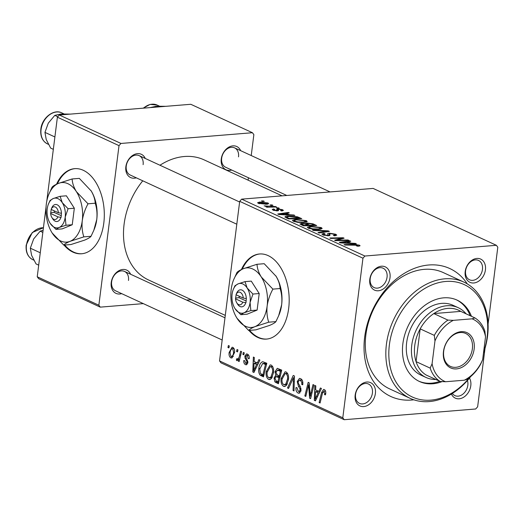 <?xml version="1.0" encoding="UTF-8"?>
<svg xmlns="http://www.w3.org/2000/svg" width="524" height="524" viewBox="0 0 524 524"><rect width="100%" height="100%" fill="white"/><g stroke="black" fill="none" stroke-linecap="round" stroke-linejoin="round"><path stroke-width="0.79" d="M64.033 245.101A42.693 26.049 -94.7 0 0 72.954 252.136A42.693 26.049 -94.7 0 0 81.593 253.767A42.693 26.049 -94.7 0 0 104.302 216.15A42.693 26.049 -94.7 0 0 83.29 170.293A42.693 26.049 -94.7 0 0 74.65 168.662A42.693 26.049 -94.7 0 0 56.546 184.225M74.991 168.643A42.693 26.049 -94.7 0 0 57.371 183.845M64.707 245.042A42.693 26.049 -94.7 0 0 73.629 252.083A42.693 26.049 -94.7 0 0 81.934 253.734M248.913 330.421A42.693 26.049 -94.7 0 0 266.474 339.087A42.693 26.049 -94.7 0 0 288.678 308.387A42.693 26.049 -94.7 0 0 259.531 253.983A42.693 26.049 -94.7 0 0 241.426 269.539M259.865 253.963A42.693 26.049 -94.7 0 0 242.245 269.166M355.167 395.129A12.805 9.596 -65.2 0 1 366.826 382.029A12.805 9.596 -65.2 0 1 375.394 393.478A12.805 9.596 -65.2 0 1 363.728 406.578A12.805 9.596 -65.2 0 1 355.167 395.129M372.42 393.026A10.67 7.998 114.8 0 0 368.464 384.02A10.67 7.998 114.8 0 0 355.567 394.402A10.67 7.998 114.8 0 0 359.523 403.401A10.67 7.998 114.8 0 0 372.42 393.026M369.793 279.318A12.805 9.596 -65.2 0 1 381.459 266.218A12.805 9.596 -65.2 0 1 390.02 277.668A12.805 9.596 -65.2 0 1 378.354 290.774A12.805 9.596 -65.2 0 1 369.793 279.318M387.053 277.216A10.67 7.998 114.8 0 0 383.096 268.209A10.67 7.998 114.8 0 0 370.199 278.591A10.67 7.998 114.8 0 0 374.149 287.591A10.67 7.998 114.8 0 0 387.053 277.216M465.201 271.537A12.805 9.596 -65.2 0 1 476.866 258.437A12.805 9.596 -65.2 0 1 485.427 269.886A12.805 9.596 -65.2 0 1 473.762 282.986A12.805 9.596 -65.2 0 1 465.201 271.537M482.46 269.434A10.67 7.998 114.8 0 0 478.504 260.428A10.67 7.998 114.8 0 0 465.6 270.803A10.67 7.998 114.8 0 0 469.556 279.809A10.67 7.998 114.8 0 0 482.46 269.434M469.484 378.086A12.805 9.596 -65.2 0 1 470.794 385.697A12.805 9.596 -65.2 0 1 462.142 398.024A12.805 9.596 -65.2 0 1 451.419 394.041M452.382 393.445A10.67 7.998 114.8 0 0 454.924 395.62A10.67 7.998 114.8 0 0 467.827 385.238A10.67 7.998 114.8 0 0 467.441 380.496M231.719 170.051A12.805 9.596 -65.2 0 1 221.266 158.962A12.805 9.596 -65.2 0 1 229.944 146.622A12.805 9.596 -65.2 0 1 240.667 150.67M238.518 156.859A10.67 7.998 114.8 0 0 234.562 147.853A10.67 7.998 114.8 0 0 221.665 158.235A10.67 7.998 114.8 0 0 225.621 167.235L286.792 195.465M121.686 293.643A12.805 9.596 -65.2 0 1 111.226 282.554A12.805 9.596 -65.2 0 1 119.911 270.214A12.805 9.596 -65.2 0 1 130.627 274.262M128.485 280.451A10.67 7.998 114.8 0 0 124.529 271.445A10.67 7.998 114.8 0 0 111.632 281.827A10.67 7.998 114.8 0 0 115.588 290.827L222.183 340.017M136.312 177.833A12.805 9.596 -65.2 0 1 125.858 166.743A12.805 9.596 -65.2 0 1 134.537 154.403A12.805 9.596 -65.2 0 1 145.259 158.451M143.118 164.641A10.67 7.998 114.8 0 0 139.161 155.641A10.67 7.998 114.8 0 0 126.258 166.016A10.67 7.998 114.8 0 0 130.214 175.016L236.809 224.213M413.836 399.812A70.439 52.767 -65.2 0 1 364.671 337.043A70.439 52.767 -65.2 0 1 408.307 271.111A70.439 52.767 -65.2 0 1 467.316 283.923M463.819 282.063L443.278 272.585A64.039 47.972 114.8 0 0 365.876 334.856A64.039 47.972 114.8 0 0 389.614 388.874L410.154 398.351A64.039 47.972 -65.2 0 1 386.417 344.334A64.039 47.972 -65.2 0 1 463.819 282.063A64.039 47.972 -65.2 0 1 487.556 336.081A64.039 47.972 -65.2 0 1 483.482 353.104M142.764 180.813A66.175 49.57 114.8 0 0 124.103 224.193A66.175 49.57 114.8 0 0 148.633 280.012L225.294 315.396M278.29 207.818L279.227 208.251L277.347 208.303L276.39 207.858L278.29 207.818L278.231 208.277M271.989 204.91L272.919 205.343L271.039 205.388L270.083 204.95L271.989 204.91L271.93 205.369M306.291 220.656L307.234 221.541L304.274 222.497L297.815 222.359L293.368 221.272L292.412 220.388L295.516 219.412L306.291 220.656L306.088 222.228M293.859 215.004L294.868 215.475L278.899 214.506L277.753 213.982L288.324 212.449L289.261 212.882L286.346 213.288L289.536 214.761L293.859 215.004L293.807 215.41M300.023 224.154L301.457 223.362L305.571 223.702L306.835 222.988L313.09 223.879L316.692 225.543L303.37 225.805L299.879 223.872M305.518 224.121L305.466 223.453M328.207 230.855L329.399 231.405L318.978 233.003L318.035 232.571L326.969 231.202L313.49 230.475L312.481 230.01L328.207 230.855L328.109 231.608M358.593 246.208L356.346 245.841L357.46 245.795L357.918 245.232L345.041 245.036L344.091 244.597L353.851 244.407L359.359 245.147L360.08 245.756L358.593 246.208M358.174 246.241L357.918 245.232M347.962 239.972L348.905 240.411L335.57 240.66L334.587 240.208L342.028 238.204L330.762 238.446L329.812 238.007L343.135 237.745L344.117 238.204L336.709 240.208L347.962 239.972L347.903 240.431M488.093 324.068L497.8 247.21L496.372 245.298L373.121 188.424L241.643 199.146L364.894 256.026L362.955 258.214L239.697 201.334L241.643 199.146M496.372 245.298L364.894 256.026M355.364 243.391L356.379 243.857L340.404 242.894L339.264 242.37L349.829 240.837L350.772 241.269L347.857 241.675L351.047 243.143L355.364 243.391L355.318 243.798M334.784 235.787L334.214 234.293L330.415 233.612L329.622 233.809L330.048 235.099L328.528 235.793L322.882 234.89L321.893 234.051L323.675 233.403L324.991 233.802L323.629 234.221L324.291 234.791L327.52 235.374L328.221 235.125L327.841 234.28C327.29 233.697 327.795 233.337 329.367 233.193L335.655 234.208L336.794 235.138L334.443 235.82L333.362 235.4L335.033 234.975L334.928 235.774M329.622 233.809L329.642 235.584M327.841 234.28L327.644 233.737M321.225 227.554L322.175 228.438L319.208 229.394L312.756 229.25L308.308 228.163L307.352 227.285L310.457 226.303L321.225 227.554L321.029 229.119M278.303 209.449L277.484 210.864L273.083 210.163L272.218 209.443L273.561 208.971L274.648 209.384L274.203 210.098L276.96 210.353L276.738 209.22L277.825 208.873L282.515 209.692L283.412 210.432L281.683 210.969L280.595 210.55C281.919 210.465 282.187 210.196 281.401 209.757L278.853 209.299L278.303 209.449L278.598 210.471M281.788 210.962L281.886 210.17L281.401 209.757M273.646 210.386L273.731 209.698L274.144 210.543M276.895 210.89L276.954 209.934M285.2 217.336C284.683 216.595 285.587 216.17 287.892 216.039L297.363 216.779L301.752 218.646L288.429 218.908L284.938 216.897M267.934 202.958L268.674 203.626L266.736 204.262L258.312 203.345L257.605 202.703L259.721 202.048L267.934 202.958L267.784 204.124M275.585 206.574L276.534 207.013L266.847 207.203L265.904 206.764L267.915 206.731L264.148 205.867L275.585 206.574L275.532 207.032M265.858 205.932L266.009 206.541M263.349 200.928L264.286 201.36L262.406 201.406L261.45 200.967L263.349 200.928L263.29 201.38M266.238 371.595L270.188 364.894L271.209 365.084C273.201 366.643 273.967 369.184 273.515 372.702L271.478 378.472L269.637 379.618L268.537 379.402C266.487 377.797 265.72 375.197 266.238 371.595L267.253 371.516M258.555 362.903L257.31 363.001L258.908 359.608L259.917 360.073L253.937 372.472L252.797 371.942L253.374 357.054L254.31 357.486L254.12 361.527L257.31 363.001L254.042 363.263L253.695 370.697L256.59 364.442L254.042 363.263M325.561 391.094L324.009 391.225L322.437 393.354L320.079 402.995L319.136 402.556L321.572 392.574L323.563 389.43L324.277 389.574C325.483 390.269 325.961 391.605 325.718 393.583L325.469 394.854L324.507 394.605L324.756 393.4L323.649 391.153L325.528 390.996M297.226 381.544L299.459 378.4L300.573 378.636C302.44 379.671 303.16 381.714 302.741 384.767L301.791 384.511L301.817 382.291L300.298 380.28L299.499 380.11L298.176 381.839L298.261 383.201L300.383 386.764L301.045 390.387L299.106 393.249L298.051 393.026C296.446 392.116 295.746 390.328 295.949 387.662L296.944 387.636L298.294 391.363L299.021 391.526L300.101 390.046L299.911 388.605L298.49 386.371L297.226 381.544L298.241 381.459M287.519 387.97L293.257 375.459L294.449 376.009L294.016 390.963L293.073 390.531L293.447 377.712L288.528 388.435L287.519 387.97L288.789 387.865M281.178 378.492L285.122 371.791L286.15 371.981C288.141 373.54 288.907 376.075 288.449 379.599L286.418 385.369L284.578 386.516L283.477 386.299C281.427 384.695 280.661 382.088 281.178 378.492L282.194 378.407M227.927 347.471L228.399 345.526L229.335 345.958L228.883 347.916L227.927 347.471L229.001 347.386M485.034 348.257L477.639 406.801L475.694 408.989L344.216 419.711L220.964 362.837L219.536 360.925L342.794 417.805L362.955 258.214M219.536 360.925L239.697 201.334M274.989 371.745L277.307 368.32L281.742 370.141L278.414 383.764L274.897 381.891L274.072 378.073L275.748 375.151L274.989 371.745L276.024 371.66M320.066 391.29L318.821 391.389L320.419 387.989L321.428 388.461L315.448 400.853L314.302 400.329L314.885 385.435L315.821 385.874L315.631 389.915L318.821 391.389L315.546 391.651L315.206 399.085L318.094 392.83L315.546 391.651M310.942 392.869L313.011 384.57L313.955 385.009L310.608 398.626L309.625 398.168L308.59 384.826L305.8 396.406L304.857 395.967L308.184 382.35L309.167 382.802L310.228 396.131L310.942 392.869L312.042 392.777M248.703 355.279L247.23 355.396L245.802 356.431L247.865 362.588L246.3 364.815L245.527 364.652C244.23 363.997 243.653 362.615 243.804 360.505L244.76 360.754L245.736 363.368L246.902 362.392L246.915 361.501L245.081 358.226L244.852 356.117L246.49 353.91L247.439 354.113C248.848 354.859 249.444 356.379 249.221 358.671L248.238 358.619L247.23 355.396L246.666 355.279L248.605 355.121M245.736 363.368L247.714 363.315M262.655 361.698L266.801 363.25L263.474 376.867L260.107 375.119C258.817 373.343 258.398 371.149 258.843 368.529C259.256 364.848 260.52 362.575 262.655 361.698M229.132 352.475L232.093 347.248L232.853 347.386C234.293 348.381 234.857 350.104 234.556 352.56L231.621 358.01L230.757 357.833C229.316 356.765 228.772 354.977 229.132 352.475L230.141 352.397M236.56 351.46L237.038 349.515L237.975 349.947L237.516 351.899L236.56 351.46L237.641 351.368M237.339 359.097C238.544 358.626 239.311 357.303 239.638 355.121L240.64 351.172L241.584 351.611L239.167 361.521L238.217 361.082L238.728 359.038L236.92 360.676L236.331 360.008L236.907 358.554L237.575 359.143L239.796 358.953M242.867 354.368L243.339 352.423L244.276 352.855L243.824 354.807L242.867 354.368L243.942 354.283M251.225 155.543L253.865 134.635L252.437 132.723L190.808 104.289L59.336 115.011L120.959 143.452L119.013 145.639L57.391 117.199L59.336 115.011M252.437 132.723L120.959 143.452M143.321 303.625L100.281 307.136L38.658 278.702L37.23 276.79L46.06 206.901M46.767 201.268L57.391 117.199M37.23 276.79L98.853 305.23L119.013 145.639M191.312 299.715L186.609 300.095M248.114 180.164L248.415 177.754M282.089 195.852L204.085 159.853A66.175 49.57 114.8 0 0 159.958 165.237M98.853 305.23L100.281 307.136M342.794 417.805L344.216 419.711M277.694 381.662L274.897 381.891M275.087 377.994L274.072 378.073M277.379 375.02L275.748 375.151M277.858 381.734L278.892 377.49L275.781 376.677L275.008 378.446L276.253 380.994L277.858 381.734L278.932 381.649M279.967 377.404L278.892 377.49M280.268 376.18L275.781 376.677M280.353 375.813L279.285 375.898L280.406 371.3L277.406 370.127L281.067 369.833M281.48 371.208L280.406 371.3M281.133 369.865L277.727 370.141L275.919 372.217L277.301 374.988L279.285 375.898M285.613 386.123L283.477 386.299M285.822 383.928L287.525 379.094C287.853 376.586 287.303 374.758 285.868 373.625L285.207 373.501L282.095 379.081C281.735 381.623 282.279 383.476 283.72 384.642L287.375 383.804M288.514 379.016L287.525 379.094M287.63 373.481L285.868 373.625M294.029 390.452L293.073 390.531M294.403 377.634L293.447 377.712M302.78 384.433L301.791 384.511M302.82 383.974L301.857 384.053M302.813 382.212L301.817 382.291M302.197 380.129L300.298 380.28M299.983 392.869L298.051 393.026M296.807 387.59L295.949 387.662M301.084 389.961L300.101 390.046M301.005 388.513L299.911 388.605M325.555 394.52L324.507 394.605M325.745 393.314L324.756 393.4M320.21 402.471L319.136 402.556M322.666 392.483L321.572 392.574M315.756 400.212L314.302 400.329M319.371 392.725L318.094 392.83M316.345 398.993L315.206 399.085M310.745 398.076L309.625 398.168M309.35 384.767L308.59 384.826M305.931 395.882L304.857 395.967M311.243 396.046L310.228 396.131M249.234 358.54L248.238 358.619M246.981 364.534L245.527 364.652M247.891 362.307L246.902 362.392M247.872 361.429L246.915 361.501M246.208 358.134L245.081 358.226M245.88 356.032L244.852 356.117M254.245 371.824L252.797 371.942M257.86 364.337L256.59 364.442M254.834 370.606L253.695 370.697M263.978 374.804L260.107 375.119M259.858 368.451L258.843 368.529M262.917 374.843L265.465 364.403L262.714 363.473L259.766 369.053L260.408 373.429L262.917 374.843L263.991 374.752M266.539 364.318L265.465 364.403M266.703 363.649L264.266 363.853M270.672 379.232L268.537 379.402M270.882 377.031L272.585 372.204C272.912 369.689 272.362 367.868 270.928 366.728L270.266 366.604L267.155 372.184C266.795 374.732 267.338 376.586 268.779 377.745L272.434 376.907M273.574 372.125L272.585 372.204M272.69 366.584L270.928 366.728M232.42 357.702L230.757 357.833M234.025 348.578L232.682 348.683C231.202 348.919 230.331 350.327 230.062 352.914L230.966 356.549L233.422 356.471M230.966 356.549C232.479 356.379 233.357 354.958 233.599 352.292L232.682 348.683L232.309 348.611L233.973 348.48M234.595 352.207L233.599 352.292M239.291 360.997L238.217 361.082M238.243 359.85L236.331 360.008M341.949 238.826L342.028 238.204M343.037 238.512L343.135 237.745M336.657 240.64L336.709 240.208M349.757 241.407L349.829 240.837M347.766 242.383L347.857 241.675M350.995 243.536L351.047 243.143M344.412 242.736L349.154 243.018L346.606 241.846L341.255 242.586L344.412 242.736L344.36 243.136M349.102 243.418L349.154 243.018M341.209 242.946L341.255 242.586M357.401 246.247L357.46 245.795M353.798 244.865L353.851 244.407M359.235 246.136L359.359 245.147M335.465 235.702L335.655 234.208M323.459 235.132L323.675 233.403M323.858 233.999L323.937 233.383M324.218 235.381L324.291 234.791M327.461 235.833L327.52 235.374M328.135 235.82L328.221 235.125M329.046 235.734L329.367 233.193M326.891 231.791L326.969 231.202M310.391 226.846L310.457 226.303M312.933 228.837L318.337 228.955L320.433 228.261L319.784 227.632L311.263 226.748L309.062 227.455L309.717 228.064L312.933 228.837L312.874 229.263M318.271 229.453L318.337 228.955M309.645 228.654L309.717 228.064M312.998 224.586L313.09 223.879M301.274 224.835L301.457 223.362M306.632 224.567L306.835 222.988M303.986 225.34L308.132 225.255L304.608 223.892L302.44 223.787L301.582 224.069L303.986 225.34L303.927 225.792M308.073 225.713L308.132 225.255M302.296 225.307L302.381 224.6M309.691 225.228L314.19 225.137L311.452 223.912L307.732 223.421L306.828 223.696L309.691 225.228L309.632 225.68M314.131 225.595L314.19 225.137M307.621 225.019L307.712 224.311M273.397 210.294L273.561 208.971M276.305 210.877L276.364 210.452M277.576 210.858L277.825 208.873M282.364 210.897L282.515 209.692M288.252 213.026L288.324 212.449M286.255 213.995L286.346 213.288M289.49 215.148L289.536 214.761M282.901 214.349L287.643 214.637L285.095 213.458L279.744 214.198L282.901 214.349L282.849 214.748M287.597 215.037L287.643 214.637M279.698 214.558L279.744 214.198M299.001 218.128L299.093 217.421M287.827 216.576L287.892 216.039M297.291 217.362L297.363 216.779M289.045 218.442L299.25 218.239L298.051 217.689L288.757 216.478L286.707 217.257L289.045 218.442L288.986 218.901M299.191 218.698L299.25 218.239M286.602 218.063L286.621 217.067L286.504 218.017M295.451 219.949L295.516 219.412M297.992 221.947L303.396 222.065L305.492 221.364L304.844 220.742L296.322 219.851L294.121 220.558L294.776 221.174L297.992 221.947L297.94 222.373M303.331 222.562L303.396 222.065M294.704 221.757L294.776 221.174M259.649 202.611L259.721 202.048M258.974 203.607L259.059 202.939L265.675 203.843C267.102 203.764 267.495 203.502 266.854 203.043L260.651 202.48C259.216 202.552 258.81 202.821 259.426 203.279L259.367 203.731M265.609 204.327L265.675 203.843M267.129 204.229L266.854 203.043M267.856 207.183L267.915 206.731M249.588 330.362A42.693 26.049 -94.7 0 0 266.808 339.054M471.449 316.313A44.828 33.582 114.8 0 0 457.052 300.101A44.828 33.582 114.8 0 0 402.871 343.692A44.828 33.582 114.8 0 0 419.488 381.505A44.828 33.582 114.8 0 0 442.099 381.59M470.166 315.717A44.828 33.582 114.8 0 0 456.404 299.813M483.6 352.154A61.904 46.374 114.8 0 0 487.15 336.814A61.904 46.374 114.8 0 0 445.767 281.467A61.904 46.374 114.8 0 0 389.384 344.792A61.904 46.374 114.8 0 0 413.829 397.657A61.904 46.374 114.8 0 0 469.72 377.372M470.696 376.56A64.039 47.972 -65.2 0 1 410.154 398.351M435.85 379.487A38.422 28.781 -65.2 0 1 426.019 377.463L420.883 375.099A38.422 28.781 -65.2 0 1 406.644 342.683A38.422 28.781 -65.2 0 1 453.083 305.322L458.218 307.693A38.422 28.781 -65.2 0 1 466.137 313.856M418.846 381.197A44.828 33.582 114.8 0 0 439.878 381.348M42.837 232.401L40.178 231.176L43.106 230.272M40.263 252.771L30.326 248.186L33.66 238.944L40.178 231.176M38.697 265.144L36.045 263.919L31.591 255.319L30.326 248.186M150.244 107.597L156.414 106.215L165.82 106.326M54.896 136.96L44.953 132.375L48.293 123.14L54.81 115.365L61.007 113.996L70.413 114.108M57.791 116.747L54.81 115.365M53.33 149.34L50.671 148.115L46.223 139.508L44.953 132.375M461.166 331.666A19.427 14.554 -65.2 0 1 474.148 349.03A19.427 14.554 -65.2 0 1 456.463 368.903A19.427 14.554 -65.2 0 1 443.474 351.532A19.427 14.554 -65.2 0 1 461.166 331.666M455.847 367.317A18.143 13.591 114.8 0 0 471.646 352.233A18.143 13.591 114.8 0 0 465.646 333.454A18.143 13.591 114.8 0 0 460.236 332.537A18.143 13.591 114.8 0 0 444.437 347.615A18.143 13.591 114.8 0 0 450.437 366.4A18.143 13.591 114.8 0 0 455.847 367.317M434.966 340.954L434.311 335.386A36.287 27.183 -65.2 0 1 447.922 320.099L433.8 313.581L460.766 311.38A36.287 27.183 114.8 0 0 447.797 308.387A36.287 27.183 114.8 0 0 433.8 313.581A36.287 27.183 114.8 0 0 420.189 328.869A36.287 27.183 114.8 0 0 416.056 361.606A36.287 27.183 114.8 0 0 426.045 374.961L440.167 381.479A36.287 27.183 -65.2 0 1 430.178 368.123L432.09 363.735A34.152 25.584 114.8 0 0 445.551 381.741L464.323 380.208A34.152 25.584 114.8 0 0 482.656 359.608L485.532 336.827A34.152 25.584 114.8 0 0 472.072 318.828L453.306 320.354A34.152 25.584 114.8 0 0 434.966 340.954L432.09 363.735M426.019 377.463A38.422 28.781 -65.2 0 1 413.312 337.692A38.422 28.781 -65.2 0 1 446.776 305.747A38.422 28.781 -65.2 0 1 458.218 307.693M434.311 335.386L420.189 328.869L416.056 361.606L430.178 368.123M447.922 320.099L453.306 320.354M472.072 318.828L474.888 317.898A36.287 27.183 -65.2 0 1 484.877 331.26L485.532 336.827M460.766 311.38L474.888 317.898M482.656 359.608L480.744 363.997A36.287 27.183 -65.2 0 1 467.133 379.278L464.323 380.208M445.551 381.741L440.167 381.479M236.101 294.77L235.512 298.831L242.776 302.184L245.966 302.741L246.319 298.569A8.541 5.207 -94.7 0 0 242.396 290.276A8.541 5.207 -94.7 0 0 236.645 293.217L236.069 294.632A6.406 3.91 -94.7 0 0 236.029 294.737L243.293 298.091A6.406 3.91 -94.7 0 0 240.215 292.34A6.406 3.91 -94.7 0 0 236.069 294.632M235.512 298.831A6.406 3.91 -94.7 0 0 236.737 302.774A6.406 3.91 -94.7 0 0 242.776 302.184M236.737 302.774L237.529 304.077A8.541 5.207 -94.7 0 0 245.802 302.662M252.948 294.049L247.151 287.99L245.003 281.637L251.271 281.126L259.21 293.538L252.948 294.049L250.072 302.472A14.941 9.118 -94.7 0 0 247.151 287.99A14.941 9.118 -94.7 0 0 238.158 283.844L234.968 285.757L233.318 289.392A14.941 9.118 -94.7 0 0 232.099 294.174A14.941 9.118 -94.7 0 0 234.863 308.394A14.941 9.118 -94.7 0 0 235.027 308.649L240.824 314.708L247.092 314.197L257.12 310.077L259.21 293.538M245.003 281.637L238.158 283.844A14.941 9.118 -94.7 0 0 233.318 289.392M240.824 314.708L244.014 312.802L250.858 310.588L257.12 310.077M250.858 310.588L250.072 302.472A14.941 9.118 -94.7 0 1 244.014 312.802A14.941 9.118 -94.7 0 1 235.027 308.649M255.031 326.616A29.881 18.235 -94.7 0 0 267.155 305.957A29.881 18.235 -94.7 0 0 261.299 277A29.881 18.235 -94.7 0 0 243.326 268.707A29.881 18.235 -94.7 0 0 233.632 279.803A29.881 18.235 -94.7 0 0 231.202 289.366A29.881 18.235 -94.7 0 0 236.737 317.806A29.881 18.235 -94.7 0 0 237.058 318.323A29.881 18.235 -94.7 0 0 255.031 326.616L268.714 322.195L275.912 321.612C275.067 322.705 272.938 323.983 269.526 325.437L255.843 329.851L248.651 330.441C249.489 329.341 251.618 328.07 255.031 326.616M268.714 322.195C267.083 317.21 266.559 311.793 267.155 305.957C268.033 300.114 269.952 294.501 272.893 289.124L261.299 277C258.646 272.631 257.219 268.393 257.009 264.286L264.201 263.703L276.115 276.331A29.881 18.235 -94.7 0 0 275.794 275.821C278.447 280.189 279.875 284.427 280.085 288.534C281.722 293.519 282.24 298.935 281.65 304.772L278.67 315.697L275.912 321.612M272.893 289.124L280.085 288.534M257.009 264.286L243.326 268.707C239.94 270.142 237.817 271.419 236.946 272.532L233.632 279.803M237.058 318.323L248.651 330.441M278.67 315.697L279.22 314.334A29.881 18.235 -94.7 0 0 281.65 304.772A29.881 18.235 -94.7 0 0 276.122 276.338L276.115 276.331M236.344 293.964L236.141 294.462M246.319 298.569L243.293 298.091M239.252 296.224L239.062 297.724L246.182 301.005M239.062 297.724L235.695 297.999M51.221 209.449L50.632 213.51L57.895 216.864L61.085 217.421L61.439 213.248A8.541 5.207 -94.7 0 0 57.516 204.956A8.541 5.207 -94.7 0 0 51.771 207.897L51.195 209.312A6.406 3.91 -94.7 0 0 51.149 209.417L58.413 212.77A6.406 3.91 -94.7 0 0 55.341 207.019A6.406 3.91 -94.7 0 0 51.195 209.312M50.632 213.51A6.406 3.91 -94.7 0 0 51.856 217.453A6.406 3.91 -94.7 0 0 57.895 216.864M51.856 217.453L52.655 218.757A8.541 5.207 -94.7 0 0 60.922 217.342M68.068 208.729L62.271 202.67L60.122 196.317L66.391 195.806L74.329 208.218L68.068 208.729L65.199 217.152A14.941 9.118 -94.7 0 0 62.271 202.67A14.941 9.118 -94.7 0 0 53.284 198.524L50.094 200.437L48.437 204.072A14.941 9.118 -94.7 0 0 47.225 208.853A14.941 9.118 -94.7 0 0 49.99 223.073A14.941 9.118 -94.7 0 0 50.147 223.329L55.944 229.394L62.212 228.883L72.24 224.757L74.329 208.218M60.122 196.317L53.284 198.524A14.941 9.118 -94.7 0 0 48.437 204.072M55.944 229.394L59.133 227.482L65.978 225.268L72.24 224.757M65.978 225.268L65.199 217.152A14.941 9.118 -94.7 0 1 59.133 227.482A14.941 9.118 -94.7 0 1 50.147 223.329M70.15 241.295A29.881 18.235 -94.7 0 0 82.275 220.637A29.881 18.235 -94.7 0 0 76.419 191.679A29.881 18.235 -94.7 0 0 58.446 183.387A29.881 18.235 -94.7 0 0 48.752 194.483A29.881 18.235 -94.7 0 0 46.328 204.046A29.881 18.235 -94.7 0 0 51.856 232.486A29.881 18.235 -94.7 0 0 52.177 233.003A29.881 18.235 -94.7 0 0 70.15 241.295L83.833 236.874L91.032 236.291C90.187 237.385 88.065 238.662 84.652 240.116L70.969 244.531L63.771 245.121C64.616 244.02 66.738 242.75 70.15 241.295M83.833 236.874C82.203 231.89 81.685 226.479 82.275 220.637C83.159 214.794 85.071 209.181 88.012 203.803L76.419 191.679C73.773 187.31 72.338 183.073 72.129 178.966L79.327 178.383L91.242 191.018A29.881 18.235 -94.7 0 0 90.921 190.5C93.567 194.869 95.001 199.107 95.211 203.214C96.842 208.198 97.359 213.615 96.77 219.451L93.789 230.377L91.032 236.291M88.012 203.803L95.211 203.214M72.129 178.966L58.446 183.387C55.066 184.821 52.937 186.099 52.066 187.212L48.752 194.483M52.177 233.003L63.771 245.121M93.789 230.377L94.34 229.021A29.881 18.235 -94.7 0 0 96.77 219.451A29.881 18.235 -94.7 0 0 91.242 191.018M51.463 208.644L51.26 209.142M61.439 213.248L58.413 212.77M54.378 210.903L54.188 212.403L61.308 215.685M54.188 212.403L50.815 212.679M278.722 382.487L276.115 382.703M280.17 376.56L277.373 376.789M281.716 370.239L278.657 370.488M294.292 381.518L293.283 381.603M300.075 386.24L298.49 386.371M317.596 396.399L316.319 396.504M310.012 392.129L309.081 392.207M309.625 387.78L308.715 387.852M247.472 360.126L246.26 360.224M256.085 368.012L254.808 368.117M263.775 375.629L261.234 375.839M240.752 355.03L239.638 355.121M337.718 239.985L337.81 239.278M340.102 239.357L340.194 238.617M339.742 240.582L339.801 240.116M324.114 232.217L324.192 231.595M278.29 210.72L278.388 209.928M287.597 218.521L287.683 217.814M271.622 207.111L271.681 206.633M43.42 227.77A17.076 12.792 114.8 0 0 26.462 245.265A17.076 12.792 114.8 0 0 32.789 259.668C27.759 256.963 25.558 252.083 26.2 245.022L32.272 232.532L43.426 227.73M143.098 108.18L150.113 104.407L157.135 105.069A17.076 12.792 114.8 0 0 143.537 108.141M47.415 143.864C42.385 141.159 40.191 136.273 40.833 129.212C41.874 118.018 53.684 108.632 61.727 112.85A17.076 12.792 114.8 0 0 41.088 129.454A17.076 12.792 114.8 0 0 47.415 143.864L48.444 144.336M284.434 384.773L286.975 384.57M285.207 373.501L287.532 373.311M299.499 380.11L302.06 379.9M299.021 391.526L300.848 391.376M262.714 363.473L266.598 363.158M269.493 377.883L272.035 377.673M270.266 366.604L272.591 366.414M329.563 233.94L329.341 235.682M323.629 234.221L323.511 235.152M309.062 227.455L308.944 228.425M320.433 228.261L320.302 229.27M301.582 224.069L301.477 224.927M306.828 223.696L306.717 224.6M278.257 209.548L278.1 210.779M277.065 210.235L276.98 210.89M294.121 220.558L294.003 221.528M305.492 221.364L305.361 222.373M124.529 271.445L224.986 317.806M32.789 259.668L33.811 260.14M234.562 147.853L330.081 191.935M157.135 105.069L159.342 106.09M239.619 201.995L139.161 155.641M61.727 112.85L63.941 113.872"/></g></svg>
